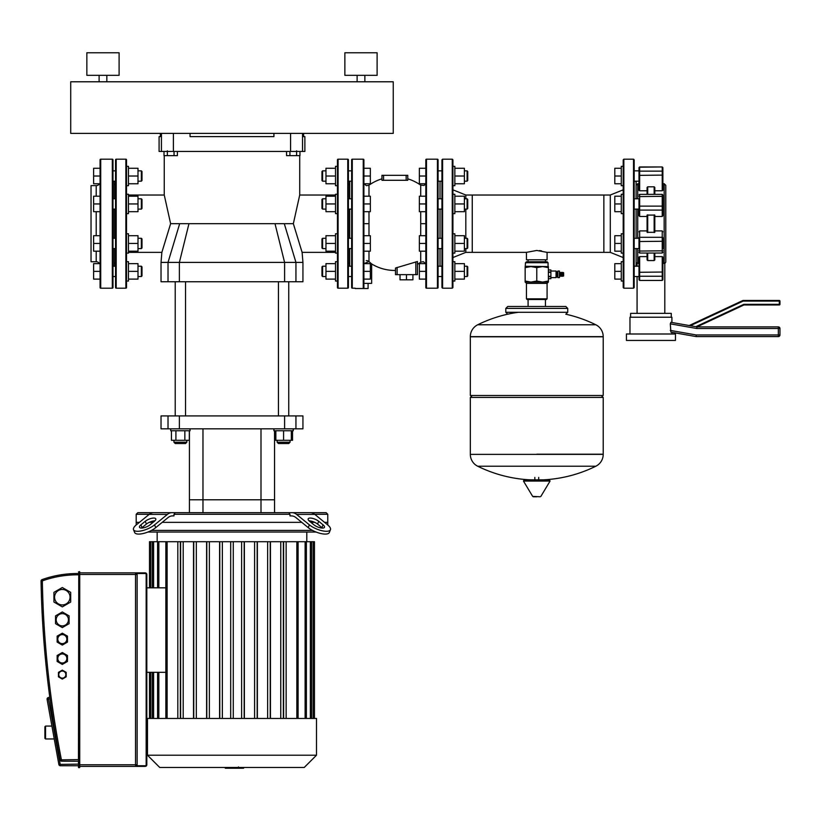 <?xml version="1.0" encoding="UTF-8"?>
<svg xmlns="http://www.w3.org/2000/svg" width="821" height="821" viewBox="0 0 821 821"><rect width="100%" height="100%" fill="white"/><g stroke="black" fill="none" stroke-linecap="round" stroke-linejoin="round"><path stroke-width="1.23" d="M100.07 159.838A0.647 0.647 0 0 1 100.716 159.192L100.716 288.202A0.647 0.647 0 0 1 100.07 287.555L100.07 159.838M115.556 209.109L112.97 209.109L112.97 287.555A0.647 0.647 0 0 1 112.323 288.202L112.323 159.192A0.647 0.647 0 0 1 112.97 159.838L112.97 198.785L115.556 198.785M112.97 287.555L112.97 159.838M114.263 238.285L114.263 209.109M114.263 198.785L114.263 181.184M96.201 251.185L96.201 261.755L91.039 261.755L91.039 185.638L96.201 185.638A3.869 3.869 0 0 0 99.515 183.76M96.201 261.755A3.869 3.869 0 0 1 99.515 263.633M112.97 210.073L112.97 197.82M114.263 266.209L114.263 248.599M138 181.184L141.356 181.184L141.356 170.86L138 170.86M141.356 170.86L142.002 171.507L142.002 180.538L141.356 181.184M126.516 166.345L128.456 166.345L128.456 176.022L138 176.022L138 183.76L128.456 183.76M128.456 168.274L138 168.274L138 176.022M128.456 176.022L128.456 185.7L126.516 185.7M100.07 183.76L93.625 183.76L93.625 168.274L100.07 168.274M100.07 176.022L93.625 176.022M138 276.533L141.356 276.533L141.356 266.209L138 266.209M141.356 266.209L142.002 266.856L142.002 275.887L141.356 276.533M126.516 261.694L128.456 261.694L128.456 271.371L138 271.371L138 279.109L128.456 279.109M128.456 263.633L138 263.633L138 271.371M128.456 271.371L128.456 281.049L126.516 281.049M100.07 279.109L93.625 279.109L93.625 263.633L100.07 263.633M100.07 271.371L93.625 271.371M138 248.599L141.356 248.599L141.356 238.285L138 238.285M141.356 238.285L142.002 238.932L142.002 247.963L141.356 248.599M126.516 233.769L128.456 233.769L128.456 243.447L138 243.447L138 251.185L128.456 251.185M128.456 235.699L138 235.699L138 243.447M128.456 243.447L128.456 253.114L126.516 253.114M100.07 251.185L93.625 251.185L93.625 235.699L100.07 235.699M100.07 243.447L93.625 243.447M138 209.109L141.356 209.109L141.356 198.785L138 198.785M141.356 198.785L142.002 199.431L142.002 208.462L141.356 209.109M126.516 194.269L128.456 194.269L128.456 203.947L138 203.947L138 211.685L128.456 211.685M128.456 196.209L138 196.209L138 203.947M128.456 203.947L128.456 213.624L126.516 213.624M100.07 211.685L93.625 211.685L93.625 196.209L100.07 196.209M100.07 203.947L93.625 203.947M56.793 753.052L54.248 738.972L45.545 738.972L45.545 726.072L51.908 726.072L49.137 710.709M62.314 625.9A6.127 6.127 0 0 1 56.187 619.773A6.127 6.127 0 0 1 62.314 613.646A6.127 6.127 0 0 1 68.441 619.773A6.127 6.127 0 0 1 62.314 625.9M62.314 604.933A7.738 7.738 0 0 1 54.576 597.195A7.738 7.738 0 0 1 62.314 589.457A7.738 7.738 0 0 1 70.052 597.195A7.738 7.738 0 0 1 62.314 604.933M62.314 662.988A4.516 4.516 0 0 1 57.798 658.473A4.516 4.516 0 0 1 62.314 653.957A4.516 4.516 0 0 1 66.829 658.473A4.516 4.516 0 0 1 62.314 662.988M62.314 678.146A3.551 3.551 0 0 1 58.773 674.605A3.551 3.551 0 0 1 62.314 671.055A3.551 3.551 0 0 1 65.865 674.605A3.551 3.551 0 0 1 62.314 678.146M62.314 643.643A4.516 4.516 0 0 1 57.798 639.128A4.516 4.516 0 0 1 62.314 634.612A4.516 4.516 0 0 1 66.829 639.128A4.516 4.516 0 0 1 62.314 643.643M57.152 661.459L57.152 655.497L62.314 652.521L67.476 655.497L67.476 661.459L62.314 664.435L57.152 661.459M62.314 633.165L67.476 636.142L67.476 642.104L62.314 645.08L57.152 642.104L57.152 636.142L62.314 633.165M62.314 670.131L66.183 672.368L66.183 676.832L62.314 679.07L58.445 676.832L58.445 672.368L62.314 670.131M62.314 587.518L70.698 592.352L70.698 602.039L62.314 606.883L53.929 602.039L53.929 592.352L62.314 587.518M62.314 611.953L69.087 615.863L69.087 623.683L62.314 627.593L55.541 623.683L55.541 615.863L62.314 611.953M61.39 759.928L60.128 759.928L61.38 759.62A1020.041 1020.041 0 0 1 42.343 581.104L41.05 581.124A1021.334 1021.334 0 0 0 60.107 759.866L61.708 761.231L61.39 759.928M60.22 760.246L60.128 759.928A1.611 1.611 0 0 0 61.021 761.077M78.447 573.52A105.755 105.755 0 0 0 42.128 579.575A1.611 1.611 0 0 0 41.05 581.124A1021.334 1021.334 0 0 0 60.107 759.866L78.447 759.62L78.447 764.135L58.855 764.423A1.611 1.611 0 0 0 60.436 765.747L78.447 765.747M61.37 761.19L78.447 761.231M135.527 766.393A1.611 1.611 0 0 0 137.138 764.772L135.527 764.772L135.527 766.393L79.729 766.393L145.204 766.393A1.611 1.611 0 0 0 146.815 764.772L146.815 574.484A1.611 1.611 0 0 0 145.204 572.873L79.729 572.873L135.527 572.873L135.527 574.484L137.138 574.484A1.611 1.611 0 0 0 135.527 572.873L136.963 573.756M145.204 766.393A1.611 1.611 0 0 0 146.815 764.772A1.611 1.611 0 0 1 145.204 766.393A1.611 1.611 0 0 0 146.815 764.772A1.611 1.611 0 0 1 145.204 766.393A1.611 1.611 0 0 0 146.815 764.772A1.611 1.611 0 0 1 145.204 766.393A1.611 1.611 0 0 0 146.815 764.772A1.611 1.611 0 0 1 145.204 766.393A1.611 1.611 0 0 0 146.815 764.772A1.611 1.611 0 0 1 145.204 766.393A1.611 1.611 0 0 0 146.815 764.772A1.611 1.611 0 0 1 145.204 766.393A1.611 1.611 0 0 0 146.815 764.772A1.611 1.611 0 0 1 145.204 766.393L145.204 765.747L136.82 765.747A1.611 1.611 0 0 0 137.138 764.772L137.138 574.484M79.729 571.909L78.447 571.909L79.729 571.909L79.729 767.358M78.765 767.676L78.765 571.909L78.447 767.358L79.411 767.676M49.773 697.111L48.203 697.593A1.611 1.611 0 0 0 47.095 699.42L58.855 764.423M45.545 726.072L44.898 726.718L44.898 738.325L45.545 738.972M243.58 767.471L243.58 768.24L225.303 768.24L225.303 767.471M239.629 768.24L239.629 767.471M225.457 768.24L225.457 767.471L225.447 768.24M238.521 766.937L238.521 767.471M136.194 524.968L136.194 522.351L139.406 522.351L136.194 522.351L136.194 514.285L149.278 514.285M149.237 522.351L153.086 522.351L149.237 522.351M162.209 522.351L301.759 522.351L162.209 522.351M289.977 514.285L173.99 514.285L173.99 515.896L172.554 515.896A12.9 9.123 90 0 0 167.987 517.63L155.733 527.636L154.594 524.845L167.381 514.408A12.9 9.123 -90 0 1 171.938 512.673L292.03 512.673A12.9 9.123 90 0 1 296.586 514.408L309.373 524.845L308.234 527.636L295.981 517.63A12.9 9.123 -90 0 0 291.414 515.896L289.977 515.896L289.977 514.285L288.828 512.673M318.702 521.284L323.064 524.845A6.455 2.278 -157.8 0 1 324.469 527.287A6.455 2.278 -157.8 0 1 320.2 527.78A6.455 2.278 -157.8 0 1 313.94 524.845L309.579 521.284A6.455 2.278 -157.8 0 1 308.173 518.851A6.455 2.278 -157.8 0 1 312.442 518.349A6.455 2.278 -157.8 0 1 318.702 521.284L317.563 524.075A6.455 2.278 22.2 0 0 309.086 520.853M322.407 528.067A6.455 2.278 22.2 0 0 321.924 527.636L317.563 524.075M309.373 524.845A12.9 4.557 -157.8 0 0 321.894 530.715A12.9 4.557 -157.8 0 0 330.442 529.719A12.9 4.557 -157.8 0 0 327.62 524.845L314.833 514.408A12.9 9.123 -90 0 0 310.276 512.673L292.03 512.673L326.163 512.673L327.774 514.285L314.689 514.285M308.234 527.636A12.9 4.557 22.2 0 0 320.754 533.506A12.9 4.557 22.2 0 0 329.303 532.511L330.442 529.719L329.303 532.511M310.882 522.351L314.73 522.351L310.882 522.351M324.562 522.351L327.774 522.351L324.562 522.351M154.594 524.845A12.9 4.557 157.8 0 1 142.074 530.715A12.9 4.557 157.8 0 1 133.525 529.719A12.9 4.557 157.8 0 1 136.348 524.845L149.135 514.408A12.9 9.123 90 0 1 153.691 512.673L175.14 512.673L173.99 514.285M154.389 521.284L150.027 524.845A6.455 2.278 157.8 0 1 143.767 527.78A6.455 2.278 157.8 0 1 139.498 527.287A6.455 2.278 157.8 0 1 140.904 524.845L145.266 521.284A6.455 2.278 157.8 0 1 151.526 518.349A6.455 2.278 157.8 0 1 155.795 518.851A6.455 2.278 157.8 0 1 154.389 521.284M154.871 520.853A6.455 2.278 -22.2 0 0 146.405 524.075L142.043 527.636A6.455 2.278 -22.2 0 0 141.561 528.067M133.525 529.719L134.665 532.511A12.9 4.557 -22.2 0 0 143.213 533.506A12.9 4.557 -22.2 0 0 155.733 527.636M136.194 514.285L137.805 512.673L171.938 512.673M312.524 530.417L151.444 530.417M147.924 532.029L316.044 532.029M231.984 718.447L147.482 718.447L147.482 755.217L316.485 755.217L316.485 718.447L231.984 718.447M147.482 755.217L159.736 767.471L304.232 767.471L316.485 755.217M165.852 587.826L146.815 587.826M165.852 672.327L146.815 672.327M149.504 587.826L149.504 541.706L177.818 541.706L177.818 718.447M270.448 718.447L270.448 541.706L286.149 541.706L286.149 718.447M283.614 718.447L283.614 541.706M257.373 718.447L257.373 541.706L270.448 541.706M244.371 718.447L244.371 541.706L257.373 541.706M244.186 718.447L244.186 541.706L241.61 541.706L241.61 718.447L241.61 541.706L219.597 541.706L219.597 718.447M219.597 541.706L206.594 541.706L206.594 718.447M206.594 541.706L193.52 541.706L193.52 718.447M193.52 541.706L180.353 541.706L180.353 718.447M180.353 541.706L177.818 541.706M314.464 718.447L314.464 541.706L286.149 541.706M230.691 718.447L230.691 541.706M233.277 718.447L233.277 541.706M274.553 512.673L274.553 499.773L189.415 499.773L189.415 430.758M260.996 512.673L260.996 499.773L274.553 499.773L274.553 430.758M260.996 428.819L260.996 499.773L189.415 499.773L189.415 512.673L189.415 499.773M295.95 415.919L302.939 415.919L302.939 428.819L295.95 428.819L295.95 415.919L284.589 415.919L284.589 428.819L295.95 428.819M168.018 428.819L161.029 428.819L161.029 415.919L168.018 415.919L168.018 428.819L179.378 428.819L179.378 415.919L168.018 415.919M179.378 415.919L284.589 415.919M284.589 428.819L179.378 428.819M274.645 430.758L274.645 440.302L292.522 440.302L292.522 430.758M175.222 281.747L175.222 415.919M185.536 281.747L185.536 415.919M190.051 428.819L190.051 430.758L170.706 430.758L170.706 428.819M186.829 440.302L186.829 442.232L173.929 442.232L173.929 440.302M173.929 442.232L175.222 443.525L185.536 443.525L186.829 442.232M175.91 430.758L175.91 440.302L189.323 440.302L189.323 430.758M184.848 430.758L184.848 440.302M171.445 430.758L171.445 440.302L175.91 440.302M273.916 428.819L273.916 430.758L293.261 430.758L293.261 428.819M290.039 442.232L277.139 442.232L278.432 443.525L288.746 443.525L290.039 442.232L290.039 440.302M291.332 430.758L291.332 440.302M275.846 430.758L275.846 440.302M283.584 430.758L283.584 440.302M335.512 195.018L299.716 195.018L293.343 223.692L302.107 252.365L335.512 252.365M128.456 252.365L161.86 252.365L170.624 223.692L164.251 195.018L164.251 155.641M302.939 262.402L302.939 281.747L295.95 281.747L295.95 262.402L302.939 262.402L302.107 252.365M170.624 223.692L188.963 223.692L179.378 262.402L284.589 262.402L284.589 281.747L295.95 281.747M284.589 281.747L179.378 281.747L179.378 262.402L168.018 262.402L168.018 281.747L179.378 281.747M168.018 281.747L161.029 281.747L161.029 262.402L168.018 262.402L179.676 223.692M188.963 223.692L293.343 223.692M284.292 223.692L295.95 262.402L284.589 262.402L275.004 223.692M290.572 133.392L290.572 151.454L302.539 151.454L302.539 133.392M290.572 151.454L173.395 151.454L173.395 133.392M161.429 133.392L161.429 151.454L173.395 151.454M161.429 151.454L159.089 151.454L159.089 136.614L160.372 136.614L160.372 133.392M303.596 133.392L303.596 136.614L304.878 136.614L304.878 151.454L302.539 151.454M190.051 133.392L190.051 136.614L273.916 136.614L273.916 133.392M547.084 259.816L547.084 252.365L536.77 250.446L526.446 252.365L526.446 259.816L547.084 259.816M539.489 250.579L541.48 250.857M452.915 257.558L465.815 252.365L472.26 252.365L472.26 195.018L603.856 195.018L603.856 252.365L547.084 252.365M452.915 189.825L465.815 195.018L472.26 195.018L472.26 252.365L526.446 252.365M556.053 277.621L556.7 276.975L556.7 271.689L556.053 271.043L556.053 277.621L550.891 277.621M557.828 277.621L559.44 277.621L559.44 271.043L557.828 271.043L557.828 277.621M559.44 276.267L560.928 275.948M559.44 272.398L560.928 272.716M561.831 272.716L560.928 272.398L560.928 276.267L561.831 275.948M562.734 272.716L561.831 272.398L561.831 276.267L562.734 275.948M562.734 276.267L563.637 275.948L563.637 272.716L562.734 272.398L562.734 276.267M536.77 262.72L548.059 262.72L547.084 261.755L526.446 261.755L525.481 262.72L536.77 262.72M525.153 266.589L548.377 266.589L548.377 267.625L542.568 266.589L536.77 267.625L530.961 266.589L525.153 267.625L525.481 262.72M526.446 298.844L527.092 299.491L546.447 299.491L547.084 298.844L526.446 298.844L526.446 283.358L547.084 283.358L548.377 282.075L525.153 282.075L525.153 281.039L530.961 282.075L536.77 281.039L542.568 282.075L548.377 281.039L548.377 282.075M525.153 267.625L525.153 281.039M536.77 267.625L536.77 281.039M548.377 267.625L548.377 281.039M560.025 276.267L560.025 272.398M548.377 271.977L550.891 271.977L550.891 269.976L548.377 269.986M548.377 276.328L550.891 276.328L550.891 271.977M548.377 272.336L550.891 272.336M550.891 278.688L548.377 278.688L550.891 278.678L550.891 276.328M548.377 276.687L550.891 276.687M536.77 454.198L603.209 454.198L536.77 454.198M470.33 454.372A13.228 13.228 0 0 0 477.699 466.225L595.83 466.225A13.228 13.228 0 0 0 603.209 454.372L603.209 397.436L470.33 397.436L470.33 454.372L603.209 454.372M524.537 479.844L549.372 479.844L550.06 481.065L523.47 481.065L524.157 479.844L536.77 479.844M536.77 496.777L533.352 496.777L536.77 496.777M595.83 324.777A13.228 13.228 0 0 1 603.209 336.631L603.209 395.506L470.33 395.506L470.33 336.805L603.209 336.805L470.33 336.631A13.228 13.228 0 0 1 477.699 324.777L595.83 324.777A133.525 133.525 0 0 0 565.915 314.227M567.732 312.288L505.808 312.288L505.808 308.419L567.732 308.419L567.732 312.288L565.792 314.227M349.705 238.285L349.705 209.109M349.705 198.785L349.705 181.184M441.944 248.599L438.075 248.599L438.075 170.214L438.075 170.86L441.944 170.86M368.988 196.209L368.988 185.197A44.591 44.591 0 0 1 381.96 178.834L381.96 175.314L407.76 175.314L407.76 180.281L381.96 180.281L381.96 175.314M368.988 235.699L368.988 211.685M363.898 263.572L363.898 251.185L363.898 263.633L368.988 261.591L371.636 263.941A44.591 44.591 0 0 0 395.506 270.458M415.826 261.827L415.826 274.655L395.506 274.655L395.506 268.036L417.437 261.519L417.437 264.321A44.591 44.591 0 0 0 420.721 262.197L423.328 261.683L425.586 263.633M407.76 175.314L407.76 178.834A44.591 44.591 0 0 1 420.721 185.197L420.721 196.209M420.721 211.685L420.721 235.699M425.822 159.838A0.647 0.647 0 0 1 426.468 159.192L426.468 288.202A0.647 0.647 0 0 1 425.822 287.555L425.822 159.838M441.944 276.533L438.075 276.533L438.075 287.555A0.647 0.647 0 0 1 437.429 288.202L437.429 159.192A0.647 0.647 0 0 1 438.075 159.838L438.075 170.214M438.075 287.555L438.075 159.838M363.251 288.202L363.251 159.192A0.647 0.647 0 0 1 363.898 159.838L363.898 287.555M351.645 159.838A0.647 0.647 0 0 1 352.281 159.192L352.281 288.202A0.647 0.647 0 0 1 351.645 287.555L351.645 159.838M438.075 277.18L438.075 265.563L438.075 266.209L441.944 266.209M438.075 198.138L438.075 198.785L441.944 198.785M441.944 209.109L438.075 209.109L438.075 209.755M441.944 181.184L438.075 181.184L438.075 181.821M438.075 237.638L438.075 238.285L441.944 238.285M415.826 274.655L417.437 274.655L417.437 261.519M417.437 264.321L417.437 274.655M368.362 261.119L367.439 260.729M366.864 260.637L366.217 260.668M363.898 283.358L363.898 279.109L363.898 283.358L371.636 283.358L371.636 263.941M368.988 223.692L363.898 223.692L363.898 235.699L363.898 211.685L363.898 235.699L370.343 235.699L370.343 251.185L363.898 251.185L363.898 263.633L370.343 263.633L370.343 279.109L363.898 279.109L363.898 271.371L370.343 271.371M363.898 203.947L363.898 183.76L363.898 196.209L370.343 196.209L370.343 211.685L363.898 211.685L363.898 203.947L370.343 203.947M406.149 180.261L407.76 180.281L406.149 180.261L406.149 175.314M381.96 180.281L383.571 180.261L383.571 175.314M438.075 265.563L438.075 249.245M349.705 266.209L349.705 248.599M452.915 194.269L454.844 194.269L454.844 203.947L464.399 203.947L464.399 211.685L454.844 211.685M464.399 209.109L467.098 209.109L467.098 198.785L464.399 198.785M467.098 198.785L467.744 199.431L467.744 208.462L467.098 209.109M454.844 196.209L464.399 196.209L464.399 203.947M454.844 203.947L454.844 213.624L452.915 213.624M425.822 211.685L419.367 211.685L419.367 196.209L425.822 196.209M425.822 203.947L419.367 203.947M452.915 233.769L454.844 233.769L454.844 243.447L464.399 243.447L464.399 251.185L454.844 251.185M464.399 248.599L467.098 248.599L467.098 238.285L464.399 238.285M467.098 238.285L467.744 238.932L467.744 247.963L467.098 248.599M454.844 235.699L464.399 235.699L464.399 243.447M454.844 243.447L454.844 253.114L452.915 253.114M425.822 251.185L419.367 251.185L419.367 235.699L425.822 235.699M425.822 243.447L419.367 243.447M452.915 261.694L454.844 261.694L454.844 271.371L464.399 271.371L464.399 279.109L454.844 279.109M464.399 276.533L467.098 276.533L467.098 266.209L464.399 266.209M467.098 266.209L467.744 266.856L467.744 275.887L467.098 276.533M454.844 263.633L464.399 263.633L464.399 271.371M454.844 271.371L454.844 281.049L452.915 281.049M425.822 279.109L419.367 279.109L419.367 263.633L425.822 263.633M425.822 271.371L419.367 271.371M452.915 166.345L454.844 166.345L454.844 176.022L464.399 176.022L464.399 183.76L454.844 183.76M464.399 181.184L467.098 181.184L467.098 170.86L464.399 170.86M467.098 170.86L467.744 171.507L467.744 180.538L467.098 181.184M454.844 168.274L464.399 168.274L464.399 176.022M454.844 176.022L454.844 185.7L452.915 185.7M425.822 183.76L419.367 183.76L419.367 168.274L425.822 168.274M425.822 176.022L419.367 176.022M322.612 243.447L322.612 248.599L321.965 247.963L321.965 238.932L322.612 238.285L322.612 243.447M337.452 253.114L335.512 253.114L335.512 233.769L337.452 233.769M335.512 251.185L325.968 251.185L325.968 235.699L335.512 235.699M335.512 243.447L325.968 243.447M363.898 235.699L363.898 243.447L370.343 243.447M363.898 243.447L363.898 251.185M322.612 203.947L322.612 209.109L321.965 208.462L321.965 199.431L322.612 198.785L322.612 203.947M337.452 213.624L335.512 213.624L335.512 194.269L337.452 194.269M335.512 211.685L325.968 211.685L325.968 196.209L335.512 196.209M335.512 203.947L325.968 203.947M322.612 271.371L322.612 276.533L321.965 275.887L321.965 266.856L322.612 266.209L322.612 271.371M337.452 281.049L335.512 281.049L335.512 261.694L337.452 261.694M335.512 279.109L325.968 279.109L325.968 263.633L335.512 263.633M335.512 271.371L325.968 271.371M322.612 176.022L322.612 181.184L321.965 180.538L321.965 171.507L322.612 170.86L322.612 176.022M337.452 185.7L335.512 185.7L335.512 166.345L337.452 166.345M335.512 183.76L325.968 183.76L325.968 168.274L335.512 168.274M335.512 176.022L325.968 176.022M363.898 176.022L363.898 168.274L370.343 168.274L370.343 183.76L363.898 183.76L363.898 176.022L370.343 176.022M400.022 274.655L400.022 279.817L412.922 279.817L412.922 274.655M406.467 274.655L406.467 279.817M355.185 288.52L368.085 288.52L368.085 283.358M623.201 213.624L621.271 213.624L621.271 203.947L614.816 203.947L614.816 211.685L621.271 211.685M621.271 196.209L614.816 196.209L614.816 203.947M621.271 203.947L621.271 194.269L623.201 194.269M621.271 281.049L623.201 281.049L621.271 281.049L621.271 271.371L614.816 271.371L614.816 279.109L621.271 279.109M621.271 263.633L614.816 263.633L614.816 271.371M621.271 271.371L621.271 261.694L623.201 261.694M623.201 253.114L621.271 253.114L621.271 243.447L614.816 243.447L614.816 251.185L621.271 251.185M621.271 235.699L614.816 235.699L614.816 243.447M621.271 243.447L621.271 233.769L623.201 233.769M623.201 185.7L621.271 185.7L621.271 176.022L614.816 176.022L614.816 183.76L621.271 183.76M621.271 168.274L614.816 168.274L614.816 176.022M621.271 176.022L621.271 166.345L623.201 166.345M452.268 159.192L442.591 159.192L441.944 159.838L441.944 287.555L442.591 288.202L452.268 288.202L452.915 287.555L452.915 159.838L452.268 159.192L452.268 288.202M441.944 265.573L441.329 266.209M441.329 181.184L441.944 181.81M440.015 181.184L440.015 198.785M440.015 209.109L440.015 238.285M440.015 248.599L440.015 266.209M465.815 195.018L465.815 198.785M465.815 209.109L465.815 238.285M465.815 248.599L465.815 252.365M623.847 159.192L633.525 159.192L634.171 159.838L634.171 287.555L633.525 288.202L623.847 288.202L623.201 287.555L623.201 159.838L623.847 159.192L623.847 288.202M623.201 257.558L610.301 252.365L603.856 252.365L603.856 195.018L610.301 195.018L610.301 252.365M623.201 189.825L610.301 195.018M636.101 181.184L636.101 198.785M636.101 209.109L636.101 238.285M636.101 248.599L636.101 266.209L637.075 266.209L637.075 263.551L636.101 262.073M634.315 181.821L634.787 181.184L634.171 181.81M634.171 265.573L634.787 266.209L634.315 265.563M675.457 333.993L675.457 340.448L626.433 340.448L626.433 333.993L675.457 333.993M629.974 333.993L629.974 317.224L671.906 317.224L671.906 322.489L690.297 325.732L743.118 301.102L742.974 300.455L689.188 325.537M671.906 333.993L671.906 332.31L696.095 336.579L778.339 336.579A1.611 1.611 0 0 0 779.95 334.968L779.95 328.513A1.611 1.611 0 0 0 778.339 326.902L696.937 326.902L670.89 322.304L670.295 323.843L670.89 332.136L696.095 336.579L696.239 334.968L670.295 330.391M670.295 323.843L696.803 328.513L696.937 326.902L743.97 304.971L779.303 304.971A0.647 0.647 0 0 0 779.95 304.324A0.647 0.647 0 0 1 779.303 304.971L743.97 304.971L743.826 304.324L695.828 326.707M779.303 300.455L742.974 300.455L779.303 300.455L779.95 301.102A0.647 0.647 0 0 0 779.303 300.455A0.647 0.647 0 0 1 779.95 301.102L779.95 304.324L779.303 304.971M696.803 328.513L779.95 328.513L779.95 334.968L696.239 334.968M662.875 275.651A0.647 0.595 180 0 1 662.229 276.246L662.229 280.197A0.647 0.595 180 0 0 662.875 279.602L662.875 271.371M662.875 190.41L662.875 167.792A0.647 0.595 180 0 0 662.229 167.186L662.229 190.78L654.809 190.78M639.005 167.792A0.647 0.595 0 0 1 639.651 167.186L639.005 167.587L639.005 179.85M664.805 313.355L664.805 263.551L665.78 262.073L665.78 185.31L664.168 183.699L664.168 263.469L662.783 263.028M671.26 317.224L671.26 313.355L630.62 313.355L630.62 317.224M637.722 248.599L637.722 263.469L639.097 263.028M647.071 194.351L647.071 187.434L647.718 186.819L654.163 186.819L654.809 187.434L654.809 194.351M647.071 215.092L654.809 215.092L654.809 232.302L647.071 232.302L647.071 215.092M647.071 253.042L647.071 259.959L647.718 260.565L647.718 253.042M654.809 253.042L654.809 259.959L654.163 260.565L647.718 260.565M639.056 257.117L639.898 256.645M639.005 256.983L639.005 279.602A0.647 0.595 0 0 0 639.651 280.197L639.651 256.614L647.071 256.614M639.005 278.206L639.005 276.79M639.005 271.371L639.005 262.905M662.875 262.905L662.875 265.953M662.875 276.79L662.875 278.206M661.983 256.645L662.824 257.117M654.809 256.614L662.229 256.614L662.229 272.038L662.875 272.285L662.875 256.983M639.056 231.809L639.898 230.958M639.005 238.028L639.005 248.866M662.875 248.866L662.875 238.028M661.983 230.958L662.824 231.809M634.171 198.785L639.005 198.785L639.005 215.831L639.005 209.109L634.171 209.109M639.898 216.426L639.056 215.584M662.824 215.584L661.983 216.426M662.875 215.831L662.875 194.998L662.875 215.831M639.005 175.109L639.651 175.355L639.651 171.137A0.647 0.595 0 0 0 639.005 171.733L639.005 190.41M639.898 190.749L639.056 190.267M662.824 190.267L661.983 190.749M639.651 166.95L639.005 167.587L639.651 166.95L662.229 166.95L639.651 167.186L639.651 171.137L662.229 171.137A0.647 0.595 180 0 1 662.875 171.733L662.875 167.792M639.005 170.604L639.005 169.188M639.005 237.895A0.647 0.595 0 0 1 639.651 237.3L639.651 230.917L647.071 230.917M647.071 216.477L639.651 216.477L639.651 194.351L639.005 194.998M647.071 190.78L639.651 190.78L639.651 175.355L662.875 175.109M662.875 209.499A0.647 0.595 180 0 1 662.229 210.094L662.229 216.477L654.809 216.477M654.809 230.917L662.229 230.917L662.229 253.042L662.875 252.396M337.452 159.838A0.647 0.647 0 0 1 338.098 159.192L338.098 288.202A0.647 0.647 0 0 1 337.452 287.555L337.452 159.838M347.765 159.192A0.647 0.647 0 0 1 348.412 159.838L348.412 287.555A0.647 0.647 0 0 1 347.765 288.202L347.765 159.192L338.098 159.192M348.412 271.371L348.412 263.685L349.705 262.402M348.412 249.574L348.412 237.31M348.412 197.82L348.412 198.785L351.645 198.785M351.645 209.109L348.412 209.109L348.412 210.073M348.412 277.498L348.412 287.555M86.852 75.337L86.852 52.76L119.096 52.76L119.096 75.337L86.852 75.337M99.105 81.782L99.105 75.337M106.843 81.782L106.843 75.337M344.871 75.337L344.871 52.76L377.116 52.76L377.116 75.337L344.871 75.337M357.125 81.782L357.125 75.337M364.863 81.782L364.863 75.337M70.719 133.392L393.249 133.392L393.249 81.782L70.719 81.782L70.719 133.392M125.87 288.202A0.647 0.647 0 0 0 126.516 287.555L126.516 159.838A0.647 0.647 0 0 0 125.87 159.192L125.87 288.202L116.202 288.202A0.647 0.647 0 0 1 115.556 287.555L115.556 159.838A0.647 0.647 0 0 1 116.202 159.192L125.87 159.192M174.052 151.454L174.052 155.641L177.408 155.641L177.408 151.454M174.052 155.641L167.351 155.641L167.351 150.807M167.351 155.641L164.005 155.641L164.005 151.454M289.916 151.454L289.916 155.641L286.56 155.641L286.56 151.454M289.916 155.641L296.617 155.641L296.617 150.807M296.617 155.641L299.963 155.641L299.963 151.454M96.201 185.638L96.201 196.209M96.201 211.685L96.201 235.699M42.343 581.104L42.128 579.575M42.559 580.796A104.462 104.462 0 0 1 78.447 574.813M146.815 574.484A1.611 1.611 0 0 0 145.204 572.873L145.204 573.52A0.965 0.965 0 0 1 146.169 574.484L146.815 574.484M136.82 573.52L145.204 573.52M146.169 574.484L146.169 764.772L146.815 764.772M146.169 764.772A0.965 0.965 0 0 1 145.204 765.747M79.411 571.58L79.411 767.358L78.447 767.358M60.436 765.747L48.203 697.593M47.095 699.42L49.999 698.733M79.729 574.484L135.527 574.484L135.527 764.772L79.729 764.772M321.924 527.636L323.064 524.845M296.586 514.408L314.833 514.408M142.043 527.636L140.904 524.845M146.405 524.075L145.266 521.284M149.135 514.408L167.381 514.408M158.833 718.447L158.833 672.327M158.833 587.826L158.833 541.706M153.599 718.447L153.599 672.327M150.766 718.447L150.766 672.327M167.115 718.447L167.115 541.706M313.201 718.447L313.201 541.706M310.369 718.447L310.369 541.706M305.125 718.447L305.125 541.706M296.853 718.447L296.853 541.706M283.348 718.447L283.348 541.706M270.222 718.447L270.222 541.706M153.599 587.826L153.599 541.706M150.766 587.826L150.766 541.706M222.358 718.447L222.358 541.706L222.358 718.447M219.782 718.447L219.782 541.706M209.365 718.447L209.365 541.706L209.365 718.447M206.789 718.447L206.789 541.706M180.62 718.447L180.62 541.706M196.322 718.447L196.322 541.706L196.322 718.447M183.196 718.447L183.196 541.706L183.196 718.447M193.746 718.447L193.746 541.706M280.761 718.447L280.761 541.706L280.761 718.447M267.646 718.447L267.646 541.706L267.646 718.447M257.178 718.447L257.178 541.706M254.602 718.447L254.602 541.706L254.602 718.447M202.972 512.673L202.972 428.819M548.377 266.589L525.481 266.271M523.47 481.065L532.665 496.387L540.177 496.777M603.209 336.631L470.33 336.631M368.988 261.591L368.988 251.185M420.721 251.185L420.721 262.197M397.118 274.655L397.118 267.41M420.721 223.692L425.822 223.692M442.591 159.192L442.591 288.202M633.525 159.192L633.525 288.202M778.339 326.902L778.339 336.579M743.118 301.102L779.303 301.102L779.303 304.324L743.826 304.324M637.722 238.285L637.722 209.109M637.722 198.785L637.722 183.699L636.101 185.31M647.718 194.351L647.718 186.819M654.163 186.819L654.163 194.351M647.718 232.548L647.718 214.835M654.163 214.835L654.163 232.548M654.163 253.042L654.163 260.565M639.005 272.285L662.229 272.038L662.229 276.246L639.651 276.246A0.647 0.595 0 0 1 639.005 275.651M639.005 279.797L639.651 280.443L662.229 280.443L662.875 279.797M639.005 241.271L639.651 241.518L639.651 237.3L662.229 237.3A0.647 0.595 180 0 1 662.875 237.895M639.005 250.805L639.651 251.052L639.651 241.518L662.875 241.271M639.005 252.396L639.651 253.042L639.651 251.052L662.875 250.805M639.005 196.588L662.229 196.342L662.229 210.094L639.651 210.094A0.647 0.595 0 0 1 639.005 209.499M639.005 206.122L662.875 206.122M662.875 196.588L662.229 196.342L662.229 194.351L662.875 194.998M116.202 288.202L116.202 159.192M112.323 159.192L100.716 159.192M112.323 288.202L100.716 288.202M115.556 170.86L112.97 170.86M112.97 181.184L115.556 181.184M115.556 266.209L112.97 266.209M112.97 276.533L115.556 276.533M115.556 238.285L112.97 238.285M112.97 248.599L115.556 248.599M327.774 514.285L327.774 524.968M306.797 541.706L306.808 532.029M157.17 541.706L157.16 532.029M157.581 672.327L157.581 718.447M157.581 587.826L157.581 541.706M152.337 672.327L152.337 718.447M149.504 672.327L149.504 718.447M165.852 541.706L165.852 718.447M152.337 587.826L152.337 541.706M298.105 718.447L298.105 541.706M306.387 718.447L306.387 541.706M311.631 718.447L311.631 541.706M278.432 415.919L278.432 281.747M277.139 440.302L277.139 442.232M288.746 415.919L288.746 281.747M128.456 195.018L164.251 195.018M161.86 252.365L161.029 262.402M299.716 195.018L299.716 155.641M556.7 276.133L557.828 276.133M526.446 283.358L525.153 282.075M547.084 283.358L547.084 298.844M548.059 266.271L548.059 262.72M556.7 272.521L557.828 272.521M550.891 271.043L556.053 271.043M548.377 269.976L550.891 269.976M477.699 466.225A133.525 133.525 0 0 0 530.212 479.844M543.328 479.844A133.525 133.525 0 0 0 595.83 466.225M534.83 479.844L534.83 477.422M538.699 479.844L538.699 477.422M532.665 496.387L533.352 496.777M540.875 496.387L550.06 481.065M472.26 395.506L470.33 397.436M601.27 395.506L603.209 397.436M518.256 312.288A133.525 133.525 0 0 0 477.699 324.777M528.088 299.491L528.088 306.49M545.442 299.491L545.442 306.49M567.732 308.419L565.792 306.49L507.737 306.49L505.808 308.419M505.808 312.288L507.737 314.227M528.088 259.816L528.088 261.755M545.442 259.816L545.442 261.755M437.429 159.192L426.468 159.192M363.251 159.192L352.281 159.192M355.185 288.202L352.281 288.202M437.429 288.202L426.468 288.202M420.721 185.197L424.067 185.433L425.586 183.76M364.124 183.76L366.402 185.71L368.988 185.197M322.612 238.285L325.968 238.285M348.412 238.285L351.645 238.285M351.645 248.599L348.412 248.599M325.968 248.599L322.612 248.599M322.612 198.785L325.968 198.785M325.968 209.109L322.612 209.109M322.612 266.209L325.968 266.209M348.412 266.209L351.645 266.209M351.645 276.533L348.412 276.533M325.968 276.533L322.612 276.533M322.612 170.86L325.968 170.86M348.412 170.86L351.645 170.86M351.645 181.184L348.412 181.184M325.968 181.184L322.612 181.184M634.171 276.533L639.005 276.533M634.171 266.209L639.005 266.209M634.171 248.599L639.005 248.599M634.171 238.285L639.005 238.285M634.171 181.184L639.005 181.184M634.171 170.86L639.005 170.86M637.075 276.533L637.075 313.355M662.229 166.95L662.875 167.587L662.229 166.95M639.651 280.443L662.229 280.443M637.722 183.699L639.005 183.699M662.875 183.699L664.168 183.699M639.651 253.042L662.229 253.042M639.651 194.351L662.229 194.351M349.705 184.992L348.412 183.699M347.765 288.202L338.098 288.202M115.556 263.685L114.263 262.402M114.263 184.992L115.556 183.699"/></g></svg>
